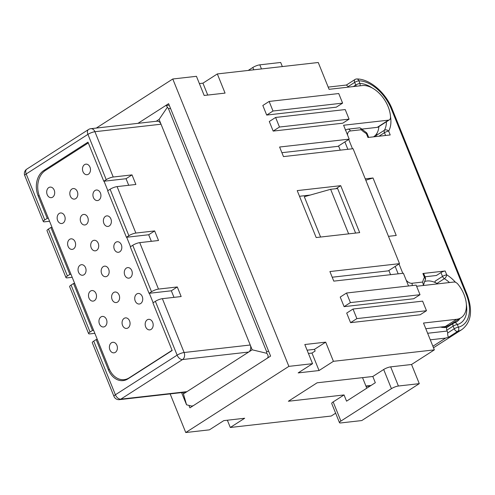 <?xml version="1.0" encoding="UTF-8"?>
<svg xmlns="http://www.w3.org/2000/svg" width="495" height="495" viewBox="0 0 495 495"><rect width="100%" height="100%" fill="white"/><g stroke="black" fill="none" stroke-linecap="round" stroke-linejoin="round"><path stroke-width="0.74" d="M45.627 170.311L43.789 170.521L87.986 142.158L103.777 181.244L126.052 178.72L132.01 174.89L113.219 177.024A5.309 1.213 158 0 0 106.233 179.666L87.924 134.362L26.192 173.968L44.767 219.947L47.223 218.375L48.343 218.246M103.777 181.244L106.233 179.666M169.203 105.132L166.233 105.472L168.467 108.702L266.57 351.53L268.661 351.289L270.598 356.084L193.421 405.597L191.868 406.104L186.553 404.811L183.422 393.909L186.931 391.663L120.811 399.156A5.309 3.985 83.5 0 1 119.474 399.644L185.594 392.145A5.309 3.985 -96.5 0 0 186.931 391.663L248.669 352.05A5.309 3.985 -96.5 0 0 250.241 345.009L161.036 124.214A5.309 3.985 -96.5 0 0 156.927 121.195L90.808 128.694A5.309 3.985 83.5 0 1 94.916 131.713L161.036 124.214L159.099 119.425L156.222 121.275M119.474 399.644A5.309 5.309 0 0 1 113.955 396.359A5.309 1.213 -22 0 1 115.397 394.762A5.309 3.286 -122.7 0 0 120.811 399.156L182.55 359.549A5.309 3.286 -122.7 0 1 177.136 355.15A5.309 1.213 158 0 1 184.121 352.508A5.309 3.985 83.5 0 1 182.55 359.549L248.669 352.05L252.178 349.798L250.241 345.009L184.121 352.508L162.372 298.677L181.164 296.542L177.29 286.964L158.499 289.092L139.732 242.637L158.524 240.508L154.65 230.93L135.859 233.058L117.092 186.603L135.884 184.468L132.01 174.89M348.499 87.12A5.309 3.985 -96.5 0 0 348.109 86.606C346.574 85.258 346.154 84.732 346.846 85.016M348.109 86.606L354.674 82.393A3.187 1.974 -122.7 0 1 355.045 79.472L346.358 85.047M386.428 121.745A26.532 16.422 -122.7 0 1 384.405 130.234A3.187 2.382 29.8 0 1 388.655 131.107A3.187 0.73 -22 0 0 384.46 132.697A3.187 1.974 -122.7 0 1 384.405 130.234L375.983 135.636L376.008 136.571M425.298 277.516L423.739 273.667A3.187 0.73 158 0 0 422.891 273.506L424.45 277.361A29.719 18.395 57.3 0 0 422.693 282.045L423.411 285.33L425.106 280.288A3.187 3.187 0 0 0 425.298 277.516A3.187 0.73 158 0 0 424.45 277.361A3.187 2.382 29.8 0 1 425.106 280.288M368.688 137.4L367.228 133.792A3.187 0.73 158 0 0 366.38 133.631A29.719 18.395 -122.7 0 1 361.158 129.74L360.731 128.372L359.772 127.815L347.917 129.152A3.187 2.395 83.5 0 1 350.38 130.965L361.158 129.74M166.233 105.472L165.107 105.93L168.616 103.678L170.552 108.467L168.467 108.702M427.643 333.265L447.189 331.05L446.837 330.177L453.148 326.125A3.187 0.73 -22 0 1 457.343 324.534A29.719 18.395 57.3 0 0 466.339 304.165M447.189 331.05A5.309 3.985 83.5 0 1 447.653 332.993C447.659 335.462 448.012 336.841 448.705 337.126L445.611 338.091L432.89 346.253M434.895 282.397L435.093 281.191L435.049 282.459M266.57 351.53L266.811 353.319C268.451 355.54 268.544 357.211 267.09 358.331M377.171 132.895A26.532 16.422 -122.7 0 1 375.983 135.636M355.602 233.071L337.602 188.508L330.641 189.3L348.641 233.863M167.39 107.229L159.099 119.425M252.178 349.798L266.811 353.319M137.963 123.342L165.107 105.93M365.261 178.862L373.02 177.983L396.235 235.459L388.482 236.338M422.891 273.506L445.166 270.982A3.187 0.73 158 0 0 440.971 272.572L442.53 276.42A3.187 0.73 158 0 1 446.719 274.836A3.187 1.547 121.3 0 1 444.374 278.679A3.187 1.974 -122.7 0 1 442.53 276.42L435.093 281.191M390.487 116.418A29.719 18.395 -122.7 0 1 388.655 131.107L390.209 134.962L367.94 137.486L366.38 133.631A3.187 1.547 121.3 0 0 365.935 132.264L360.527 128.131M425.001 276.785L436.411 275.492L440.971 272.572M375.557 136.626L374.61 136.069M373.02 177.983L365.799 180.205M320.593 237.043L304.307 196.732L330.641 189.3M390.567 274.688L388.872 270.487M340.257 150.164L338.561 145.963M408.542 285.986L403.388 273.234L333.785 281.129L329.918 271.551L399.521 263.656L353.077 148.71L283.474 156.599L279.607 147.021L349.204 139.132L337.98 146.334L281.896 152.689M332.207 277.219L388.29 270.858L399.521 263.656M447.653 332.993L454.218 328.779A3.187 0.73 -22 0 1 458.413 327.189A3.187 2.45 75.6 0 1 457.658 331.378A3.187 1.974 -122.7 0 1 454.218 328.779L453.148 326.125A3.187 1.974 -122.7 0 1 453.519 323.21L447.202 327.257A3.187 1.974 57.3 0 0 446.837 330.177M44.767 219.947A5.309 1.213 -22 0 0 43.325 221.543A5.309 1.213 -22 0 0 44.742 221.803L49.556 221.259M425.805 328.717L440.476 327.053A26.532 16.422 57.3 0 0 447.362 327.158M450.741 324.992A26.532 16.422 57.3 0 0 451.582 323.817M186.553 404.811L181.572 392.597M74.658 283.381L73.538 283.511L71.082 285.083L90.047 332.021A5.309 1.213 -22 0 0 88.605 333.618A5.309 1.213 -22 0 0 90.022 333.877L94.836 333.333M65.965 277.577L47 230.639A5.309 1.213 -22 0 1 48.442 229.049L67.407 275.987A5.309 1.213 -22 0 0 65.965 277.577A5.309 1.213 -22 0 0 67.382 277.844L72.196 277.293M183.422 393.909L182.834 392.455M152.93 302.897L172.161 350.503L127.964 378.861A19.101 14.349 -96.5 0 1 123.15 380.599A19.101 14.349 -96.5 0 1 108.368 369.722L96.178 339.545L93.722 341.123L115.397 394.762L177.136 355.15L155.381 301.319L152.93 302.897M173.986 297.359L171.332 290.788L149.057 293.318L151.513 291.741L132.74 245.285L130.29 246.856L149.057 293.318M151.34 241.319L148.692 234.754L126.417 237.278L128.873 235.707L110.1 189.245L107.65 190.822L126.417 237.278M128.7 185.285L126.052 178.72M104.049 181.213L107.873 190.674M126.689 237.247L130.513 246.714M149.329 293.288L153.153 302.748M119.765 251.806A5.309 3.985 83.5 0 1 118.429 252.289A5.309 3.985 83.5 0 1 114.036 248.391A5.309 3.985 83.5 0 1 115.892 242.228A5.309 3.985 83.5 0 1 117.228 241.746A5.309 3.985 83.5 0 1 121.622 245.644A5.309 3.985 83.5 0 1 119.765 251.806M52.637 197.171A5.309 3.985 -96.5 0 0 54.493 191.014A5.309 3.985 -96.5 0 0 50.106 187.11A5.309 3.985 -96.5 0 0 48.764 187.593A5.309 3.985 -96.5 0 0 46.907 193.755A5.309 3.985 -96.5 0 0 51.301 197.66A5.309 3.985 -96.5 0 0 52.637 197.171M109.315 225.943A5.309 3.985 83.5 0 1 107.978 226.425A5.309 3.985 83.5 0 1 103.585 222.527A5.309 3.985 83.5 0 1 105.441 216.365A5.309 3.985 83.5 0 1 106.784 215.882A5.309 3.985 83.5 0 1 111.171 219.78A5.309 3.985 83.5 0 1 109.315 225.943M63.088 223.035A5.309 3.985 83.5 0 1 61.751 223.517A5.309 3.985 83.5 0 1 57.358 219.619A5.309 3.985 83.5 0 1 59.214 213.456A5.309 3.985 83.5 0 1 60.551 212.974A5.309 3.985 83.5 0 1 64.944 216.878A5.309 3.985 83.5 0 1 63.088 223.035M75.754 198.625A5.309 3.985 83.5 0 1 74.411 199.114A5.309 3.985 83.5 0 1 70.024 195.209A5.309 3.985 83.5 0 1 71.88 189.047A5.309 3.985 83.5 0 1 73.217 188.564A5.309 3.985 83.5 0 1 77.61 192.468A5.309 3.985 83.5 0 1 75.754 198.625M107.099 276.216A5.309 3.985 83.5 0 1 105.763 276.699A5.309 3.985 83.5 0 1 101.37 272.801A5.309 3.985 83.5 0 1 103.226 266.638A5.309 3.985 83.5 0 1 104.569 266.155A5.309 3.985 83.5 0 1 108.956 270.053A5.309 3.985 83.5 0 1 107.099 276.216M130.216 277.67A5.309 3.985 83.5 0 1 128.873 278.153A5.309 3.985 83.5 0 1 124.486 274.255A5.309 3.985 83.5 0 1 126.343 268.092A5.309 3.985 83.5 0 1 127.679 267.609A5.309 3.985 83.5 0 1 132.072 271.507A5.309 3.985 83.5 0 1 130.216 277.67M96.649 250.352A5.309 3.985 83.5 0 1 95.312 250.835A5.309 3.985 83.5 0 1 90.919 246.937A5.309 3.985 83.5 0 1 92.782 240.774A5.309 3.985 83.5 0 1 94.118 240.292A5.309 3.985 83.5 0 1 98.511 244.19A5.309 3.985 83.5 0 1 96.649 250.352M151.111 329.398A5.309 3.985 83.5 0 1 149.775 329.88A5.309 3.985 83.5 0 1 145.382 325.976A5.309 3.985 83.5 0 1 147.244 319.82A5.309 3.985 83.5 0 1 148.58 319.331A5.309 3.985 83.5 0 1 152.974 323.235A5.309 3.985 83.5 0 1 151.111 329.398M86.198 224.489A5.309 3.985 83.5 0 1 84.862 224.971A5.309 3.985 83.5 0 1 80.468 221.073A5.309 3.985 83.5 0 1 82.331 214.91A5.309 3.985 83.5 0 1 83.667 214.428A5.309 3.985 83.5 0 1 88.061 218.332A5.309 3.985 83.5 0 1 86.198 224.489M115.335 352.353A5.309 3.985 83.5 0 1 113.992 352.836A5.309 3.985 83.5 0 1 109.605 348.932A5.309 3.985 83.5 0 1 111.462 342.775A5.309 3.985 83.5 0 1 112.798 342.293A5.309 3.985 83.5 0 1 117.191 346.191A5.309 3.985 83.5 0 1 115.335 352.353M104.884 326.49A5.309 3.985 83.5 0 1 103.548 326.972A5.309 3.985 83.5 0 1 99.155 323.068A5.309 3.985 83.5 0 1 101.011 316.911A5.309 3.985 83.5 0 1 102.347 316.429A5.309 3.985 83.5 0 1 106.741 320.327A5.309 3.985 83.5 0 1 104.884 326.49M88.413 174.215A5.309 3.985 83.5 0 1 87.077 174.704A5.309 3.985 83.5 0 1 82.69 170.8A5.309 3.985 83.5 0 1 84.546 164.637A5.309 3.985 83.5 0 1 85.883 164.154A5.309 3.985 83.5 0 1 90.276 168.059A5.309 3.985 83.5 0 1 88.413 174.215M83.983 274.762A5.309 3.985 83.5 0 1 82.646 275.245A5.309 3.985 83.5 0 1 78.253 271.347A5.309 3.985 83.5 0 1 80.116 265.184A5.309 3.985 83.5 0 1 81.452 264.701A5.309 3.985 83.5 0 1 85.845 268.599A5.309 3.985 83.5 0 1 83.983 274.762M140.66 303.534A5.309 3.985 83.5 0 1 139.324 304.017A5.309 3.985 83.5 0 1 134.931 300.112A5.309 3.985 83.5 0 1 136.793 293.956A5.309 3.985 83.5 0 1 138.13 293.473A5.309 3.985 83.5 0 1 142.523 297.371A5.309 3.985 83.5 0 1 140.66 303.534M98.864 200.079A5.309 3.985 83.5 0 1 97.527 200.562A5.309 3.985 83.5 0 1 93.134 196.663A5.309 3.985 83.5 0 1 94.997 190.501A5.309 3.985 83.5 0 1 96.333 190.018A5.309 3.985 83.5 0 1 100.726 193.922A5.309 3.985 83.5 0 1 98.864 200.079M94.434 300.626A5.309 3.985 83.5 0 1 93.097 301.108A5.309 3.985 83.5 0 1 88.704 297.21A5.309 3.985 83.5 0 1 90.566 291.048A5.309 3.985 83.5 0 1 91.903 290.565A5.309 3.985 83.5 0 1 96.29 294.463A5.309 3.985 83.5 0 1 94.434 300.626M127.995 327.944A5.309 3.985 -96.5 0 0 129.857 321.781A5.309 3.985 -96.5 0 0 125.464 317.883A5.309 3.985 -96.5 0 0 124.127 318.365A5.309 3.985 -96.5 0 0 122.271 324.522A5.309 3.985 -96.5 0 0 126.658 328.426A5.309 3.985 -96.5 0 0 127.995 327.944M73.532 248.898A5.309 3.985 83.5 0 1 72.196 249.381A5.309 3.985 83.5 0 1 67.809 245.483A5.309 3.985 83.5 0 1 69.665 239.32A5.309 3.985 83.5 0 1 71.002 238.838A5.309 3.985 83.5 0 1 75.395 242.742A5.309 3.985 83.5 0 1 73.532 248.898M117.55 302.08A5.309 3.985 83.5 0 1 116.214 302.563A5.309 3.985 83.5 0 1 111.821 298.664A5.309 3.985 83.5 0 1 113.677 292.502A5.309 3.985 83.5 0 1 115.013 292.019A5.309 3.985 83.5 0 1 119.406 295.917A5.309 3.985 83.5 0 1 117.55 302.08M172.087 350.318L129.17 377.852A19.633 14.751 83.5 0 1 124.22 379.64A19.633 14.751 83.5 0 1 109.03 368.459L39.563 196.515A19.633 14.751 -96.5 0 1 45.379 170.466L88.296 142.931M268.661 351.289L170.552 108.467M299.506 196.274L310.241 195.061M193.421 405.597L189.919 407.843L189.102 405.832M416.604 286.265L453.89 282.032A5.309 3.286 -122.7 0 1 458.067 284.328A25.474 15.766 -122.7 0 1 461.037 317.747A25.474 15.766 -122.7 0 1 456.576 319.294L423.51 323.043L434.35 349.866L333.426 361.313L325.685 342.15L304.809 344.52L312.549 363.677L288.882 366.362L172.78 78.996L96.29 128.069M288.882 366.362L185.755 432.531L170.144 393.896M461.037 317.747L449.813 324.949A25.474 15.766 -122.7 0 1 445.345 326.496L440.476 327.053M366.789 388.185L362.532 377.648M333.166 401.915L340.907 421.072A5.309 1.213 158 0 0 339.471 422.668L331.73 403.512A5.309 1.213 158 0 1 333.166 401.915L344.044 394.942L346.556 401.167L375.321 382.709L372.809 376.485L383.681 369.505A5.309 1.213 158 0 1 390.666 366.863L411.549 364.493L434.35 349.866M411.549 364.493L419.29 383.65L361.758 420.564L340.882 422.928A5.309 1.213 158 0 1 339.471 422.668M227.366 420.212L230.299 427.476L331.223 416.035L335.641 413.195M340.907 421.072L391.421 388.668A5.309 1.213 158 0 1 398.407 386.02L419.29 383.65M273.166 131.082L342.769 123.193L349.08 119.14L345.213 109.562L275.61 117.451L269.299 121.504L273.166 131.082L279.477 127.036L275.61 117.451M262.826 105.491L266.694 115.069L336.297 107.174L342.608 103.121L338.741 93.543L269.138 101.438L262.826 105.491M350.565 322.66L420.168 314.771L426.486 310.718L422.612 301.139L353.009 309.035L346.698 313.081L350.565 322.66L356.883 318.613L353.009 309.035M340.226 297.068L344.099 306.646L413.696 298.751L420.014 294.704L416.14 285.12L346.543 293.015L340.226 297.068M359.679 232.613L340.715 185.674L297.217 190.606L316.175 237.544L359.679 232.613M349.204 139.132L343.592 125.241L388.482 120.149A5.309 3.286 57.3 0 0 389.41 119.827A5.309 3.286 57.3 0 0 390.524 117.154A25.474 15.766 57.3 0 0 362.142 85.573L329.082 89.323L318.248 62.5L217.324 73.941L225.064 93.103L204.181 95.467L196.441 76.31L172.78 78.996M349.08 119.14L279.477 127.036M266.694 115.069L273.011 111.016L269.138 101.438M342.608 103.121L273.011 111.016M426.486 310.718L356.883 318.613M344.099 306.646L350.411 302.594L346.543 293.015M420.014 294.704L350.411 302.594M336.012 188.694L340.715 185.674M388.482 120.149L377.258 127.351A5.309 3.286 57.3 0 0 378.186 127.029L389.41 119.827M261.465 68.935L259.807 64.839L280.69 62.469L282.342 66.571M230.299 427.476L244.679 418.25L223.802 420.62L209.416 429.846L185.755 432.531M372.809 376.485L317.128 382.796L288.362 401.253L344.044 394.942M312.549 363.677L298.163 372.902L319.046 370.538L333.426 361.313M307.098 350.188L314.461 349.352L315.142 351.029L311.98 353.059L308.422 353.461M314.461 349.352L325.685 342.15M319.046 370.538L311.98 353.059M259.807 64.839A5.309 1.213 158 0 0 252.821 67.487L248.212 70.439M199.38 83.575L202.944 83.172L217.324 73.941M202.944 83.172L207.745 95.065M377.258 127.351L361.641 129.127M373.675 136.756L373.521 136.855A24.942 15.438 57.3 0 0 373.675 136.756A24.942 15.438 57.3 0 0 378.867 126.596M437.759 283.864A24.942 15.438 57.3 0 0 426.962 280.999A24.942 15.438 57.3 0 0 424.475 281.581M443.897 327.529A24.942 15.438 57.3 0 0 446.719 326.304L446.837 326.23M43.789 170.521A19.101 14.349 -96.5 0 0 38.127 195.865L47.223 218.375M162.372 298.677A5.309 1.213 158 0 0 155.381 301.319M154.65 230.93L148.692 234.754M117.092 186.603A5.309 1.213 158 0 0 110.1 189.245M135.859 233.058A5.309 1.213 158 0 0 128.873 235.707M177.29 286.964L171.332 290.788M158.499 289.092A5.309 1.213 158 0 0 151.513 291.741M139.732 242.637A5.309 1.213 158 0 0 132.74 245.285M113.955 396.359L92.287 342.713A5.309 1.213 -22 0 1 93.722 341.123M125.854 379.455A19.101 14.349 -96.5 0 0 126.565 379.628M96.178 339.545L97.298 339.421M70.983 274.286L69.863 274.409L50.898 227.471L52.018 227.347M73.538 283.511L92.503 330.443L93.623 330.32M50.898 227.471L48.442 229.049M90.047 332.021L92.503 330.443M88.605 333.618L69.647 286.679A5.309 1.213 -22 0 1 71.082 285.083M67.407 275.987L69.863 274.409M113.219 177.024L94.916 131.713A5.309 1.213 158 0 0 87.924 134.362A5.309 3.286 57.3 0 1 88.543 129.498L26.804 169.111A5.309 3.286 57.3 0 0 26.192 173.968A5.309 1.213 -22 0 0 24.75 175.564L43.325 221.543M385.586 135.488L384.46 132.697L378.935 136.243M360.001 85.814A3.187 2.302 -88.1 0 0 359.939 83.457L358.869 80.803A33.963 21.025 57.3 0 1 391.378 109.03L466.265 294.383A33.963 21.025 -122.7 0 1 458.413 327.189L457.343 324.534A3.187 2.456 -105.6 0 0 454.379 322.82A3.187 3.187 0 0 0 453.519 323.21M356.419 86.223A3.187 1.974 -122.7 0 1 355.744 85.047L353.374 86.563M372.228 87.968A29.719 18.395 -122.7 0 0 359.939 83.457A3.187 0.73 -22 0 0 355.744 85.047L354.674 82.393A3.187 0.73 -22 0 1 358.869 80.803A3.187 2.314 90.9 0 0 356.808 78.971A3.187 3.187 0 0 0 355.045 79.472M436.986 283.418L444.374 278.679A26.532 16.422 57.3 0 1 449.466 282.534M348.715 139.448L352.483 148.778M344.873 141.91L347.861 149.298M430.291 339.824L445.611 338.091M422.693 282.045L411.914 283.27A3.187 2.395 83.5 0 1 412.143 285.578M399.026 263.971L402.794 273.302M406.228 280.257A7.431 4.597 57.3 0 0 411.914 283.27M445.166 270.982L446.719 274.836A29.719 18.395 57.3 0 1 455.524 282.311M350.38 130.965A7.431 4.597 57.3 0 0 347.515 134.943M371.046 385.45L365.923 386.032M391.378 109.03A3.187 0.73 -22 0 1 392.226 109.191L467.113 294.544C472.979 310.643 471.259 322.301 461.946 329.528A37.144 22.993 -122.7 0 1 457.658 331.378L448.705 337.126M467.113 294.544A3.187 0.73 158 0 0 466.265 294.383M454.379 322.82L456.699 321.787A26.532 16.422 57.3 0 0 459.997 318.415M395.183 266.434L398.172 273.828M129.17 377.852L129.616 377.803M383.681 369.505L391.421 388.668M390.666 366.863L398.407 386.02M253.762 69.814L252.821 67.487M456.576 319.294L445.345 326.496M39.26 195.735L38.127 195.865M109.519 369.592L108.368 369.722M346.37 85.041L328.185 87.101M347.917 129.152L345.25 130.086M392.226 109.191C385.797 92.683 369.802 78.835 356.808 78.971M367.228 133.792A3.187 3.187 0 0 0 365.935 132.264M461.946 329.528L433.502 347.775M370.421 385.859L366.046 386.354M192.796 405.999L191.868 406.104M26.804 169.111A5.309 5.309 0 0 0 24.75 175.564M124.22 379.64L127.221 379.3M90.808 128.694A5.309 5.309 0 0 0 88.543 129.498"/></g></svg>
